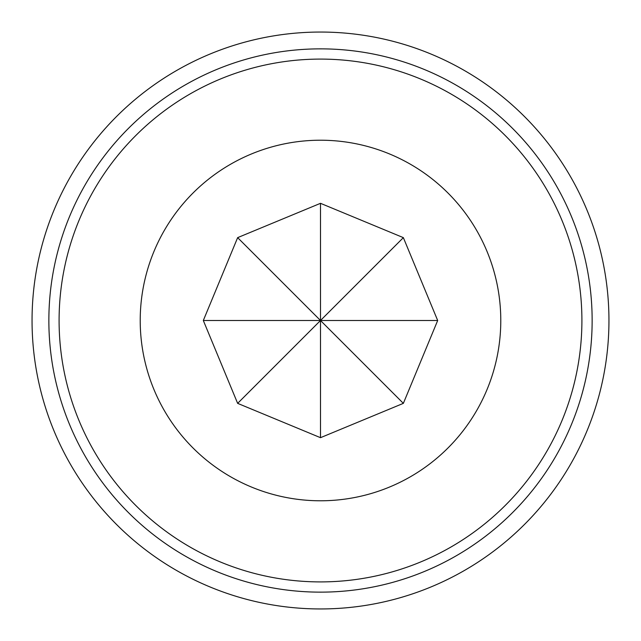 <?xml version="1.0" encoding="UTF-8"?>
<svg xmlns="http://www.w3.org/2000/svg" width="641" height="641" viewBox="0 0 641 641"><rect width="100%" height="100%" fill="white"/><g stroke="black" fill="none" stroke-linecap="round" stroke-linejoin="round"><path stroke-width="0.96" d="M320.5 32.05C373.158 35.175 373.158 35.175 320.5 32.05A288.45 288.45 0 0 0 32.05 320.5A288.45 288.45 0 0 0 320.5 608.95A288.45 288.45 0 0 0 608.95 320.5A288.45 288.45 0 0 0 320.5 32.05M320.5 608.95C373.15 605.825 373.15 605.825 320.5 608.95C267.842 605.825 267.842 605.825 320.5 608.95M320.5 592.14A271.64 271.64 0 0 0 592.14 320.5A271.64 271.64 0 0 0 320.5 48.86A271.64 271.64 0 0 0 48.86 320.5A271.64 271.64 0 0 0 320.5 592.14M320.5 581.908A261.408 261.408 0 0 0 581.908 320.5A261.408 261.408 0 0 0 320.5 59.092A261.408 261.408 0 0 0 59.092 320.5A261.408 261.408 0 0 0 320.5 581.908M193.021 193.021A180.281 180.281 0 0 0 193.021 447.979A180.281 180.281 0 0 0 447.979 447.979A180.281 180.281 0 0 0 447.979 193.021A180.281 180.281 0 0 0 193.021 193.021M320.5 437.683L403.357 403.357L320.5 320.5L203.317 320.5L237.643 403.357L320.5 437.683L320.5 320.5L437.683 320.5L403.357 237.643L320.5 203.317L320.5 320.5L403.357 237.643M320.5 203.317L237.643 237.643L203.317 320.5M237.643 403.357L320.5 320.5L237.643 237.643M403.357 403.357L437.683 320.5"/></g></svg>
